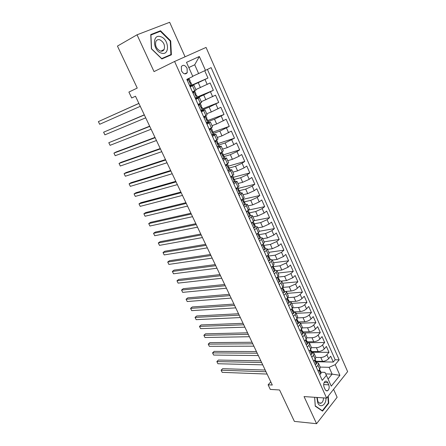 <?xml version="1.0" encoding="UTF-8"?>
<svg xmlns="http://www.w3.org/2000/svg" width="446" height="446" viewBox="0 0 446 446"><rect width="100%" height="100%" fill="white"/><g stroke="black" fill="none" stroke-linecap="round" stroke-linejoin="round"><path stroke-width="0.67" d="M181.511 70.908C183.523 74.153 185.43 74.744 187.231 72.67L187.08 68.31C185.073 65.044 183.155 64.464 181.338 66.571L181.511 70.908M185.068 56.793L169.664 22.3L137.039 34.799L117.449 46.089L137.245 88.074L128.894 92.066L131.704 97.981L135.478 96.224L272.294 385.032L268.113 384.809L270.304 389.408L279.575 389.971L294.388 421.392L316.576 423.7L337.131 397.269L333.58 389.325M347.624 371.624L206.058 47.421L174.587 61.47L326.617 398.105L347.624 371.624M316.013 361.266L322.536 361.383C324.961 361.26 326.99 360.368 328.618 358.712L330.709 356.237L333.279 362.057L316.231 361.745M315.891 357.419L320.797 357.48C323.222 357.341 325.251 356.449 326.89 354.799L328.992 352.334L311.966 352.245M328.992 352.334L326.4 346.458L324.281 348.906C322.631 350.545 320.596 351.442 318.171 351.599L311.659 351.565M307.266 341.781L313.767 341.72C316.192 341.536 318.232 340.632 319.899 339.016L322.045 336.596L324.66 342.528L308.532 342.656M302.834 331.908L309.323 331.757C311.743 331.54 313.794 330.637 315.484 329.031L317.658 326.65L320.295 332.627L304.847 332.961M298.363 321.945L304.841 321.705C307.261 321.46 309.318 320.546 311.024 318.962L313.226 316.61L315.891 322.648L300.548 323.188M293.853 311.893L300.314 311.559C302.734 311.286 304.802 310.366 306.525 308.799L308.755 306.486L311.442 312.574L296.133 313.332M289.298 301.752L295.754 301.323C298.168 301.017 300.242 300.091 301.987 298.547L304.25 296.267L306.959 302.405L291.673 303.392M285.931 291.422L291.143 290.993C293.557 290.658 295.642 289.727 297.404 288.2L299.701 285.953L302.433 292.152L287.179 293.357M281.582 281.052L286.499 280.573L292.782 277.758L295.107 275.544L297.867 281.8L282.641 283.238M276.983 270.599L281.805 270.053L288.122 267.221L290.474 265.047L293.256 271.358L278.07 273.024M272.255 260.063L277.072 259.438L283.411 256.589L285.797 254.449L288.607 260.821L273.448 262.727M267.494 249.431L272.294 248.723L278.661 245.857L281.08 243.756L283.912 250.184L268.793 252.33M262.683 238.694L267.472 237.913L273.866 235.025L276.314 232.963L279.179 239.452L264.093 241.844M257.827 227.861L262.605 226.997L269.027 224.093L271.508 222.069L274.396 228.614L259.349 231.257M252.927 216.929L257.693 215.981L264.144 213.054L266.658 211.07L269.574 217.681L254.276 220.631M247.982 205.896L252.731 204.859L259.21 201.915L261.757 199.97L264.701 206.643L248.522 210.055M242.986 194.751L247.725 193.636L254.231 190.671L256.818 188.77L259.789 195.504L243.299 199.278M237.947 183.507L242.674 182.303L249.202 179.32L251.823 177.458L254.828 184.259L238.387 188.329M232.862 172.156L237.573 170.863L244.129 167.858L246.789 166.04L249.816 172.903L233.425 177.279M227.728 160.699L232.422 159.311L239.011 156.284L241.699 154.511L244.759 161.441L228.346 166.146M222.543 149.126L227.22 147.648L233.838 144.599L236.564 142.876L239.653 149.873L222.693 155.074M217.302 137.446L221.969 135.874L231.379 131.124L234.496 138.188L217.497 143.757M212.017 125.655L216.661 123.982L226.144 119.26L229.294 126.391L213.116 132.033M206.682 113.741L211.309 111.974L220.859 107.28L224.037 114.483L207.914 120.453M201.291 101.716L215.524 95.182L218.73 102.457L202.668 108.763M195.85 89.574L210.133 82.967L213.372 90.309L197.372 96.96M190.186 86.886L193.809 85.024L190.063 86.608M195.844 99.464L199.395 97.49L195.616 98.951M201.447 111.907L204.931 109.833L201.118 111.177M206.989 124.228L210.406 122.053L206.559 123.274M212.48 136.426L215.831 134.151L211.95 135.261M217.916 148.507L221.199 146.137L218.808 146.639M223.295 160.465L226.518 158.001L224.399 158.336M228.62 172.307L231.781 169.748L229.829 169.959M233.899 184.031L236.999 181.383L235.137 181.494M239.123 195.643L242.161 192.906L240.355 192.934M244.296 207.145L246.292 205.645L247.274 204.318L245.501 204.274M249.425 218.534L251.388 217.007L252.341 215.624L250.574 215.513M254.499 229.813L256.439 228.257L257.359 226.819L255.586 226.646M260.553 237.679L262.332 237.913L261.44 239.396L259.527 240.991M265.459 248.606L267.254 248.896L266.39 250.435L264.506 252.057M269.44 263.017L271.302 261.367L272.132 259.784L270.304 259.438M275.137 270.165L276.966 270.566L276.163 272.199L274.323 273.877M279.163 284.637L280.974 282.926L281.749 281.248L279.893 280.796M284.637 291.327L286.494 291.829L285.747 293.557L283.963 295.291M289.32 301.764L291.193 302.316L290.474 304.088L288.713 305.85M293.418 316.314L295.157 314.525L295.854 312.707L293.947 312.105M298.084 326.678L299.801 324.866L300.465 323.004L298.547 322.352M303.118 332.504L305.036 333.207L304.401 335.113L302.706 336.953M307.634 342.567L309.569 343.32L308.955 345.265L307.283 347.127M311.821 357.213L313.471 355.328L314.062 353.338L312.1 352.541M328.747 384.831L327.777 382.668C327.074 381.269 326.193 380.828 325.145 381.341C323.634 382.707 323.289 384.653 324.108 387.189L325.089 389.369C325.786 390.741 326.65 391.181 327.676 390.69C329.209 389.336 329.566 387.384 328.747 384.831L323.657 384.58M325.692 373.899L332.125 374.122L329.103 367.32L335.208 364.644L339.155 359.85L211.12 67.63L205.461 70.362L199.351 56.497L186.5 62.362L192.811 76.478L186.807 79.377L322.246 380.377L326.405 375.326L324.928 372.354L320.93 372.22M335.208 364.644L339.919 375.331L331.25 386.152L326.405 375.326M189.929 86.318L198.241 82.672L200.444 87.606M195.058 97.707L196.792 98.009L203.722 94.965L205.901 99.848M203.019 109.543L209.152 107.14L211.309 111.974M208.371 121.463L214.526 119.194L216.661 123.982M213.667 133.27L219.85 131.13L221.969 135.874M218.919 144.967L225.124 142.954L227.22 147.648M224.121 156.552L230.342 154.662L232.422 159.311M229.272 168.025L235.516 166.252L237.573 170.863M234.373 179.387L240.639 177.737L242.674 182.303M239.424 190.648L245.713 189.115L247.725 193.636M244.202 201.854L250.736 200.382L252.731 204.859M248.678 212.998L255.714 211.543L257.693 215.981M253.746 223.903L260.648 222.604L262.605 226.997M258.909 234.685L265.532 233.559L267.472 237.913M263.971 245.395L270.371 244.414L272.294 248.723M268.776 256.037L275.165 255.162L277.072 259.438M273.515 266.585L279.921 265.822L281.805 270.053M278.209 277.044L284.626 276.375L286.499 280.573M282.859 287.402L289.292 286.839L291.143 290.993M287.776 297.649L293.914 297.203L295.754 301.323M292.76 307.807L298.497 307.478L300.314 311.559M297.61 317.892L303.035 317.658L304.841 321.705M302.338 327.894L307.534 327.743L309.323 331.757M306.959 337.817L311.994 337.745L313.767 341.72M311.475 347.663L316.415 347.657L318.171 351.599M316.32 367.209L317.948 365.296L318.511 363.267L316.532 362.425M333.279 362.057L335.169 359.788L207.423 69.42M198.241 82.672L207.959 78.044L204.725 70.708M213.372 90.309L203.722 94.965M218.73 102.457L209.152 107.14M224.037 114.483L214.526 119.194M229.294 126.391L219.85 131.13M234.496 138.188L225.124 142.954M239.653 149.873L236.949 151.623L230.342 154.662M244.759 161.441L242.089 163.242L235.516 166.252M249.816 172.903L247.179 174.748L240.639 177.737M254.828 184.259L252.224 186.144L245.713 189.115M259.789 195.504L257.225 197.427L250.736 200.382M264.701 206.643L262.176 208.611L255.714 211.543M269.574 217.681L267.076 219.688L260.648 222.604M274.396 228.614L271.937 230.666L265.532 233.559M279.179 239.452L276.749 241.537L270.371 244.414M283.912 250.184L281.515 252.308L275.165 255.162M288.607 260.821L286.243 262.984L279.921 265.822M293.256 271.358L290.926 273.56L284.626 276.375M297.867 281.8L295.564 284.035L289.292 286.839M302.433 292.152L300.158 294.421C298.407 295.954 296.328 296.885 293.914 297.203M306.959 302.405L304.713 304.713C302.985 306.268 300.911 307.188 298.497 307.478M311.442 312.574L309.229 314.909C307.517 316.482 305.454 317.401 303.035 317.658M315.891 322.648L313.705 325.017C312.01 326.611 309.953 327.52 307.534 327.743M320.295 332.627L318.137 335.035C316.465 336.646 314.413 337.55 311.994 337.745M324.66 342.528L322.53 344.959C320.875 346.592 318.84 347.49 316.415 347.657M318.11 371.178L319.726 369.26L320.278 367.22L318.567 363.39M313.627 361.221L315.266 359.325L315.846 357.324L314.112 353.455M309.106 351.175L310.767 349.302L311.369 347.339L309.619 343.431M304.54 341.034L306.229 339.183L306.854 337.265L305.086 333.313M299.935 330.798L301.647 328.975L302.299 327.096L300.515 323.11M295.291 320.473L297.019 318.673L297.705 316.838L295.899 312.808M290.602 310.048L292.353 308.275L293.061 306.486L291.238 302.416M285.869 299.528L287.642 297.783L288.378 296.038L286.538 291.924M281.091 288.908L282.892 287.191L283.656 285.49L281.788 281.337M276.269 278.192L278.092 276.503L278.884 274.848L276.999 270.65M271.397 267.371L273.247 265.71L274.073 264.11L272.166 259.862M266.485 256.45L268.358 254.822L269.211 253.267L267.288 248.974M261.523 245.428L263.424 243.823L264.305 242.317L262.36 237.98M256.517 234.295L258.446 232.723L259.355 231.268L257.387 226.886M251.46 223.061L253.412 221.517L254.354 220.118L252.369 215.686M246.354 211.716L248.333 210.205L249.308 208.856L247.301 204.38M241.197 200.26L244.213 197.483L242.184 192.962M235.995 188.691L239.067 186.004L237.016 181.433M230.738 177.012L233.871 174.414L231.803 169.792M225.431 165.215L228.631 162.712L226.535 158.04M220.073 153.301L223.335 150.893L221.216 146.171M214.66 141.276L217.982 138.962L215.842 134.185M209.191 129.123L212.58 126.909L210.417 122.076M203.671 116.852L207.128 114.734L204.937 109.85M198.091 104.453L201.614 102.441L199.401 97.501M192.455 91.932L196.05 90.025L193.815 85.03M320.222 367.091L329.103 367.32M326.617 398.105L304.055 396.578L316.576 423.7M137.039 34.799L154.032 71.605L174.587 61.47M270.789 381.854L268.113 384.809M328.083 379.078L332.125 374.122L339.919 375.331M188.82 67.552L194.718 64.776L188.809 67.524M192.705 76.244L198.621 73.562L194.718 64.776L199.351 56.497M335.169 359.788L339.155 359.85M207.959 78.044L192.02 85.047M205.461 70.362L198.621 73.562M314.625 397.291L315.25 406.161L322.542 411.123L328.758 403.19L328.239 396.065M150.754 34.571L151.406 48.843L161.87 58.939L171.392 54.802L170.707 40.887L160.527 30.752L150.754 34.571M328.25 403.156L328.758 403.19M157.722 32.324L160.527 30.752M170.249 41.132L170.707 40.887M319.52 374.322L320.791 373.982L321.126 372.65L320.323 370.866M265.192 370.041L222.66 368.669L221.116 370.202L266.006 371.763M222.175 372.349L221.116 370.202L222.175 372.349L267.098 374.06M319.648 369.355L320.222 371.674L320.289 370.788L319.776 370.342M316.85 397.442L317.742 402.81C320.172 408.647 326.255 405.018 325.981 398.061M317.24 397.47L317.836 401.266C318.739 403.039 319.871 403.647 321.237 403.084C322.692 402.18 323.445 400.452 323.484 397.893M327.882 396.511L328.356 403.022L322.33 410.705L315.266 405.893L314.659 397.297M321.867 410.666L322.33 410.705M161.424 53.13C170.026 56.029 169.185 39.031 160.644 36.689C151.93 33.489 152.733 50.956 161.424 53.13M160.326 51.039C162.043 51.48 163.314 50.956 164.139 49.467C165.226 45.236 163.777 42.013 159.796 39.806C158.04 39.326 156.741 39.867 155.899 41.422C154.874 45.698 156.351 48.904 160.326 51.039M150.776 35.067L160.387 31.281L170.249 41.099L170.913 54.579L161.736 58.805M170.913 54.579L161.686 58.582L151.551 48.804L150.921 34.983M315.077 364.449L316.365 364.131L316.71 362.821L315.902 361.02M260.838 360.853L218.417 360.056L216.856 361.578L261.629 362.526M217.921 363.741L216.856 361.578L217.921 363.741L262.727 364.845M315.183 359.42L315.801 361.806L315.868 360.948L315.333 360.496M310.594 354.486L311.899 354.185L312.261 352.909L311.447 351.086M256.45 351.587L214.141 351.381L212.564 352.881L257.219 353.21M213.64 355.061L212.564 352.881L213.64 355.061L258.323 355.546M310.684 349.396L311.336 351.844L311.414 351.013L310.845 350.567M306.073 344.435L307.389 344.156L307.773 342.902L306.943 341.062M252.023 342.249L209.832 342.634L208.237 344.122L252.765 343.816M209.319 346.319L208.237 344.122L209.319 346.319L253.885 346.174M306.146 339.278L306.837 341.792L306.915 340.989L306.318 340.543M301.507 334.288L302.845 334.032L303.241 332.805L302.405 330.949M247.563 332.827L205.489 333.82L203.878 335.286L248.277 334.338M204.97 337.505L203.878 335.286L204.97 337.505L249.403 336.719M301.557 329.064L302.293 331.651L302.371 330.876L301.752 330.436M296.902 324.052L298.251 323.818L298.664 322.62L297.822 320.741M243.059 323.322L201.113 324.939L199.479 326.388L243.75 324.788M200.583 328.618L199.479 326.388L200.583 328.618L244.887 327.18M296.936 318.762L297.705 321.421L297.794 320.674L297.142 320.234M292.253 313.722L293.624 313.51L294.053 312.339L293.2 310.444M238.521 313.744L196.697 315.98L195.053 317.413L239.184 315.149M196.162 319.665L195.053 317.413L196.162 319.665L240.333 317.563M292.269 308.364L293.078 311.091L293.173 310.377L292.492 309.942M287.564 303.297L288.947 303.107L289.393 301.964L288.534 300.047M286.076 299.327L285.942 299.695M233.944 304.077L192.254 306.954L190.587 308.37L234.585 305.426M191.702 310.639L190.587 308.37L191.702 310.639L235.739 307.868M287.558 297.872L288.411 300.671L288.506 299.985L287.798 299.561M282.831 292.777L284.23 292.609L284.693 291.494L283.823 289.554M281.376 288.64L281.192 289.136M229.328 294.332L187.766 297.856L186.082 299.249L229.935 295.626M187.214 301.535L186.082 299.249L187.214 301.535L231.1 298.084M282.803 287.28L283.701 290.151L283.795 289.499L283.059 289.086M278.048 282.156L279.469 282.011L279.954 280.93L279.073 278.967M276.632 277.852L276.397 278.482M224.667 284.503L183.25 288.685L181.544 290.062L225.252 285.735M182.682 292.364L181.544 290.062L182.682 292.364L226.429 288.216M278.003 276.587L278.371 278.254C278.198 279.135 278.393 279.564 278.945 279.536L279.045 278.912L278.282 278.516M278.945 279.536L278.611 279.564L278.945 279.536M273.225 271.436L274.664 271.313L275.165 270.265L274.273 268.28M274.664 271.313L273.242 271.469M271.848 266.97L271.558 267.728M219.973 274.585L178.695 279.436L176.967 280.796L220.53 275.762M178.116 283.115L176.967 280.796L178.116 283.115L221.712 278.259M273.158 265.794L273.554 267.544C273.387 268.425 273.582 268.854 274.139 268.827L273.955 268.013M268.358 260.615L269.813 260.52L270.332 259.5L269.434 257.498M269.813 260.52L268.392 260.687M267.02 255.987L266.675 256.874M215.234 264.584L174.102 270.114L172.357 271.452L215.758 265.699M173.516 273.794L172.357 271.452L173.516 273.794L216.957 268.219M268.269 254.9L268.687 256.734C268.531 257.615 268.726 258.044 269.284 258.022L269.122 257.247M263.441 249.693L264.918 249.621L265.454 248.634L264.545 246.61M264.918 249.621L263.497 249.81M262.148 244.904L261.746 245.919M210.451 254.493L169.469 260.72L167.707 262.036L210.952 255.547M168.872 264.4L167.707 262.036L168.872 264.4L212.157 258.095M263.33 243.906L264.244 246.376M258.479 238.666L259.973 238.621L260.531 237.668L259.611 235.616M259.973 238.621L258.552 238.822M257.225 233.715L256.768 234.852M205.634 244.313L164.803 251.243L163.019 252.542L206.102 245.306M164.195 254.922L163.019 252.542L164.195 254.922L207.318 247.876M258.345 232.801L259.316 235.404M253.473 227.538L254.984 227.516L255.564 226.596L254.633 224.522M254.984 227.516L253.562 227.739M252.263 222.426L251.739 223.686M200.767 234.05L160.097 241.693L158.291 242.97L201.207 234.975M159.478 245.367L158.291 242.97L159.478 245.367L202.434 237.567M253.317 221.595L254.014 223.145L253.819 223.697L254.454 224.99L254.61 224.483L253.724 224.204M248.416 216.299L249.944 216.304L250.546 215.418L249.604 213.322M249.944 216.304L248.528 216.544M247.251 211.03L246.666 212.413M195.861 223.691L155.347 232.059L153.524 233.314L196.268 224.55M154.723 235.733L153.524 233.314L154.723 235.733L197.506 227.165M248.238 210.278L248.98 211.934L248.762 212.474L249.414 213.768L249.587 213.283L248.684 213.043M243.31 204.954L244.86 204.987L245.478 204.134L244.531 202.016M244.86 204.987L243.444 205.244M242.195 199.524L241.548 201.029M190.91 213.238L150.564 222.348L148.719 223.585L191.284 214.035M149.928 226.022L148.719 223.585L149.928 226.022L192.538 216.672M243.109 198.855L243.901 200.616L243.661 201.14L244.324 202.439L244.514 201.977L243.6 201.776M238.158 193.497L239.725 193.558L240.366 192.744L239.402 190.598M239.725 193.558L238.309 193.832M237.088 187.917L236.374 189.539M185.915 202.696L145.742 212.558L143.874 213.768L186.261 203.421M145.089 216.232L143.874 213.768L145.089 216.232L187.521 206.085M237.93 187.32L238.772 189.188L238.515 189.701L239.19 191L239.39 190.565L238.471 190.409M232.951 181.929L234.54 182.018L235.204 181.238L234.228 179.075M234.54 182.018L233.124 182.308M231.931 176.209L231.151 177.932M180.875 192.053L140.875 202.685L138.99 203.872L181.188 192.717M140.217 206.353L138.99 203.872L140.217 206.353L182.459 195.404M232.7 175.668L233.593 177.653L233.314 178.149L234.005 179.454L234.217 179.041L233.303 178.93M227.7 170.249L229.305 170.366L229.991 169.625L229.004 167.434M229.305 170.366L227.889 170.679M226.406 164.574L227.298 163.989M226.668 164.502L225.882 166.213M175.791 181.321L135.969 192.728L134.062 193.893L176.07 181.912M135.3 196.396L134.062 193.893L135.3 196.396L177.352 184.622M227.421 163.905L228.363 166.001L228.062 166.481L228.765 167.791L228.993 167.406L228.09 167.339M222.392 158.458L224.02 158.603L224.723 157.901L223.73 155.682M224.02 158.603L222.604 158.932M220.781 152.855L222.086 152.03L223.084 154.238L222.76 154.701L223.479 156.016L223.719 155.66L222.833 155.643M221.355 152.677L220.558 154.377M170.656 170.489L131.024 182.687L129.095 183.83L170.902 171.008M130.338 186.356L129.095 183.83L130.338 186.356L172.201 173.745M217.029 146.544L218.679 146.723L219.41 146.054L218.401 143.813L217.542 143.824M218.679 146.723L217.269 147.069M214.994 141.07L216.656 140.061M215.992 140.735L215.178 142.43M165.483 159.562L126.034 172.557L124.083 173.684L165.695 160.008M125.337 176.226L124.083 173.684L125.337 176.226L166.999 162.768M216.739 140.111L217.748 142.363L217.408 142.809L218.139 144.125L218.395 143.796M211.621 134.519L213.288 134.725L214.041 134.095L213.021 131.832L212.201 131.888M213.288 134.725L211.878 135.093M209.291 129.346L209.771 128.788M209.414 129.089L210.573 128.677L211.337 128.074L210.964 128.091M210.573 128.677L209.748 130.36M160.253 148.529L121 162.35L119.026 163.448L160.432 148.903M120.297 166.012L119.026 163.448L120.297 166.012L161.753 151.685M211.343 128.091L212.363 130.366L212.001 130.795L212.748 132.116L213.015 131.81M206.152 122.371L207.847 122.605L208.617 122.02L207.591 119.729L206.827 119.835M207.847 122.605L206.437 122.996M203.822 117.192L204.329 116.662L203.844 116.752M203.95 116.941L205.89 115.938L205.021 116.099M205.104 116.501L204.262 118.168M154.985 137.396L115.927 152.047L113.931 153.123L155.124 137.697M115.207 155.71L113.931 153.123L115.207 155.71L156.457 140.507M205.896 115.949L206.927 118.251L206.543 118.658L207.301 119.991L207.585 119.712M200.633 110.101L202.345 110.368L203.142 109.822L202.105 107.503M202.345 110.368L200.934 110.775M198.297 104.916L198.821 104.409L198.152 104.587M198.425 104.665L200.388 103.678L198.665 104.147M199.579 104.202L198.721 105.858M149.661 126.162L108.791 142.709L149.767 126.385M110.078 145.324L108.791 142.709L110.078 145.324L151.11 129.223M200.388 103.689L201.436 106.02L201.023 106.404L201.798 107.737L202.099 107.492L201.402 107.648M196.792 98.009L195.381 98.438M192.717 92.517L193.257 92.032L192.6 92.255M192.85 92.266L194.83 91.296L192.527 92.093M193.993 91.781L193.129 93.42M144.292 114.828L103.606 132.206L144.359 114.968M104.905 134.843L103.606 132.206L104.905 134.843L145.714 117.833M194.83 91.302L195.889 93.66L195.454 94.028L196.246 95.366L196.558 95.149L195.945 95.332M189.422 85.192L191.183 85.52L192.031 85.063L190.96 82.688L190.442 82.878M191.183 85.52L189.773 85.972M187.086 79.99L187.632 79.533L186.997 79.795M187.214 79.745L189.215 78.791L186.969 79.734M188.357 79.232L187.476 80.86M138.868 103.383L98.376 121.613L138.901 103.444M99.687 124.272L98.376 121.613L99.687 124.272L140.267 106.338M189.215 78.797L190.286 81.178L189.829 81.523L190.632 82.872L190.96 82.683M320.797 357.48L322.536 361.383M326.89 354.799L328.618 358.712M205.021 79.511L207.206 84.45M210.473 91.826L212.642 96.715M215.87 104.018L218.016 108.863M221.216 116.094L223.34 120.894M226.512 128.052L228.614 132.802M231.753 139.893L233.838 144.599M236.949 151.623L239.011 156.284M242.089 163.242L244.129 167.858M247.179 174.748L249.202 179.32M252.224 186.144L254.231 190.671M257.225 197.427L259.21 201.915M262.176 208.611L264.144 213.054M267.076 219.688L269.027 224.093M271.937 230.666L273.866 235.025M276.749 241.537L278.661 245.857M281.515 252.308L283.411 256.589M286.243 262.984L288.122 267.221M290.926 273.56L292.782 277.758M295.564 284.035L297.404 288.2M300.158 294.421L301.987 298.547M304.713 304.713L306.525 308.799M309.229 314.909L311.024 318.962M313.705 325.017L315.484 329.031M318.137 335.035L319.899 339.016M322.53 344.959L324.281 348.906M317.948 365.296L319.726 369.26M313.471 355.328L315.266 359.325M308.955 345.265L310.767 349.302M304.401 335.113L306.229 339.183M299.801 324.866L301.647 328.975M295.157 314.525L297.019 318.673M290.474 304.088L292.353 308.275M285.747 293.557L287.642 297.783M280.974 282.926L282.892 287.191M276.163 272.199L278.092 276.503M271.302 261.367L273.247 265.71M266.39 250.435L268.358 254.822M261.44 239.396L263.424 243.823M256.439 228.257L258.446 232.723M251.388 217.007L253.412 221.517M246.292 205.645L248.333 210.205M241.141 194.183L243.209 198.782M235.945 182.604L238.03 187.248M230.699 170.907L232.806 175.601M225.397 159.099L227.527 163.838M220.045 147.18L222.197 151.963M214.643 135.138L216.812 139.966M209.185 122.973L211.376 127.851M203.671 110.692L205.885 115.62M198.102 98.282L200.338 103.26M192.477 85.749L194.735 90.778M324.164 382.495L327.777 382.668M319.007 370.113L320.752 373.993M319.86 371.568L320.284 371.585M314.542 360.167L316.325 364.137M315.439 361.712L315.852 361.723M310.031 350.132L311.86 354.196M310.973 351.771L311.386 351.771M305.482 340.003L307.35 344.161M306.474 341.736L306.876 341.731M300.888 329.784L302.801 334.043M301.931 331.607L302.327 331.601M296.255 319.47L298.212 323.824M297.354 321.388L297.733 321.376M291.578 309.061L293.579 313.516M292.727 311.079L293.1 311.057M286.856 298.558L288.902 303.113M288.066 300.671L288.428 300.643M282.089 287.954L284.186 292.615M283.355 290.168L283.706 290.134M277.284 277.25L279.425 282.017M272.428 266.446L274.619 271.319M273.816 268.866L274.139 268.827M267.528 255.541L269.769 260.52M268.977 258.061L269.284 258.022M262.582 244.536L264.868 249.626M264.093 247.156L264.389 247.112M257.587 233.42L259.923 238.621M259.165 236.151L259.444 236.101M252.547 222.203L254.934 227.516M247.458 210.874L249.899 216.304M242.317 199.434L244.809 204.982M237.127 187.889L239.675 193.553M231.903 176.259L234.49 182.018M226.646 164.552L229.255 170.361M221.333 152.733L223.97 158.598M215.964 140.791L218.629 146.717M210.551 128.732L213.238 134.714M205.076 116.557L207.791 122.6M199.552 104.252L202.294 110.357M193.965 91.831L196.736 97.997M188.329 79.282L191.128 85.509M184.644 73.869L187.231 72.67M326.032 390.596L327.676 390.69M319.141 402.928L321.237 403.084M160.889 51.167L164.139 49.467M315.523 361.801L315.801 361.806M311.057 351.844L311.336 351.844M306.547 341.798L306.837 341.792M301.992 331.662L302.293 331.651M297.404 321.432L297.705 321.421M292.766 311.107L293.078 311.091M288.094 300.693L288.411 300.671M283.372 290.179L283.701 290.151M197.611 97.501L196.558 95.154"/></g></svg>
